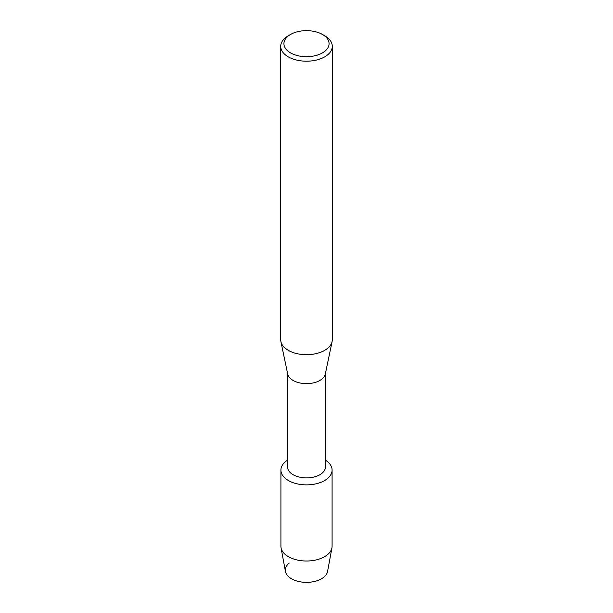 <?xml version="1.0" encoding="UTF-8"?>
<svg xmlns="http://www.w3.org/2000/svg" width="613" height="613" viewBox="0 0 613 613"><rect width="100%" height="100%" fill="white"/><g stroke="black" fill="none" stroke-linecap="round" stroke-linejoin="round"><path stroke-width="0.92" d="M332.085 470.102A25.585 14.773 180 0 1 324.591 480.546A25.585 14.773 180 0 0 325.442 460.164A25.585 14.773 180 0 1 332.085 470.102L332.085 546.237A25.585 14.773 180 0 1 331.947 547.807L327.58 571.423A21.194 12.237 180 0 1 321.488 578.779A21.194 12.237 180 0 1 292.838 579.477A21.194 12.237 180 0 1 289.198 563.056M325.442 373.363L325.442 466.968A18.942 10.934 180 0 1 319.894 474.7A18.942 10.934 180 0 1 299.251 477.067A18.942 10.934 180 0 1 287.558 466.968L287.558 373.363M324.591 480.546A25.585 14.773 180 0 1 288.846 480.791A25.585 14.773 180 0 1 287.558 460.164A25.585 14.773 180 0 0 280.915 470.102A25.585 14.773 180 0 0 296.707 483.749A25.585 14.773 180 0 0 324.591 480.546M322.461 34.466L324.737 35.784A25.792 14.888 180 0 1 332.292 46.312L332.292 339.801A25.792 14.888 180 0 1 332.1 341.594L325.304 374.022A18.942 10.934 180 0 1 319.894 380.435A18.942 10.934 180 0 1 300.316 383.041A18.942 10.934 180 0 1 287.696 374.022L280.9 341.594A25.792 14.888 180 0 1 280.708 339.801L280.708 46.312A25.792 14.888 180 0 1 288.263 35.784L290.547 34.466A22.566 13.026 180 0 1 322.461 34.466A22.566 13.026 180 0 1 322.453 52.894A22.566 13.026 180 0 1 290.547 52.894A22.566 13.026 180 0 1 290.539 34.466A22.566 13.026 180 0 1 290.547 34.466M332.1 341.594A25.792 14.888 180 0 1 324.737 350.329A25.792 14.888 180 0 1 298.087 353.877A25.792 14.888 180 0 1 280.9 341.594M332.292 46.312A25.792 14.888 180 0 1 324.737 56.84A25.792 14.888 180 0 1 296.631 60.066A25.792 14.888 180 0 1 280.708 46.312M331.947 547.807A25.585 14.773 180 0 1 324.591 556.681A25.585 14.773 180 0 1 297.979 560.167A25.585 14.773 180 0 1 281.053 547.807A25.585 14.773 180 0 1 280.915 546.237L280.915 470.102M321.488 578.779A21.194 12.237 180 0 1 299.443 581.66A21.194 12.237 180 0 1 285.42 571.423L281.053 547.807M290.539 34.466L288.263 35.784"/></g></svg>
